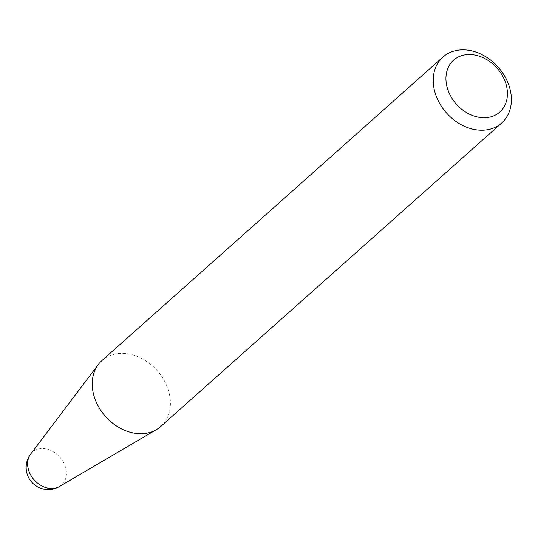<?xml version="1.0" encoding="UTF-8"?>
<svg xmlns="http://www.w3.org/2000/svg" width="538" height="538" viewBox="0 0 538 538"><rect width="100%" height="100%" fill="white"/><g stroke="black" fill="none" stroke-linecap="round" stroke-linejoin="round"><path stroke-width="0.4" stroke-dasharray="2.69 2.02" d="M30.78 453.944A21.937 17.155 -131.7 0 1 38.104 449.136A21.937 17.155 -131.7 0 1 63.202 461.806A21.937 17.155 -131.7 0 1 59.469 486.5M160.687 426.513A44.163 34.533 48.3 0 0 166.034 384.132A44.163 34.533 48.3 0 0 113.35 354.441A44.163 34.533 48.3 0 0 101.964 360.534"/><path stroke-width="0.81" d="M442.942 57.041A44.163 34.533 48.3 0 0 446.506 112.987A44.163 34.533 48.3 0 0 501.665 123.02A44.163 34.533 48.3 0 0 507.011 80.633A44.163 34.533 48.3 0 0 442.942 57.041L101.964 360.534A44.163 34.533 48.3 0 0 98.34 364.461A44.163 34.533 48.3 0 0 105.529 416.486A44.163 34.533 48.3 0 0 156.37 429.66L59.469 486.5A21.937 17.155 -131.7 0 1 59.436 486.52A21.937 17.155 -131.7 0 1 34.203 479.936A21.937 17.155 -131.7 0 1 30.646 454.119A21.937 17.155 -131.7 0 1 30.78 453.944M156.37 429.66A44.163 34.533 48.3 0 0 160.687 426.513L501.665 123.02M503.992 78.736A34.741 27.169 -131.7 0 1 475.283 116.443A34.741 27.169 -131.7 0 1 450.79 63.195A34.741 27.169 -131.7 0 1 503.992 78.736M30.666 454.092A22.092 22.092 0 0 0 58.992 486.776M30.646 454.119L98.34 364.461"/></g></svg>

